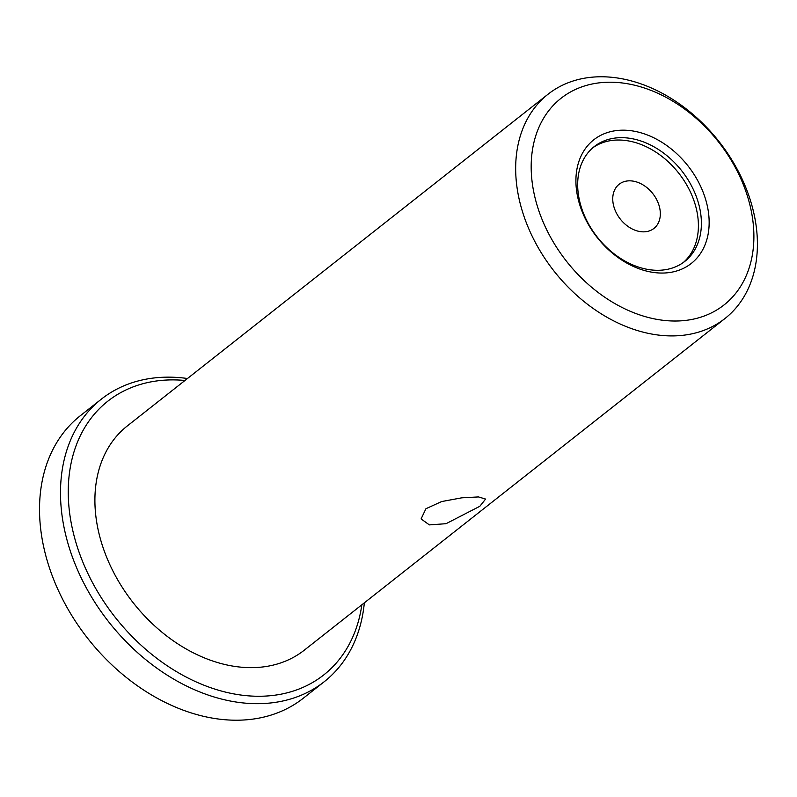 <?xml version="1.0" encoding="UTF-8"?>
<svg xmlns="http://www.w3.org/2000/svg" width="797" height="797" viewBox="0 0 797 797"><rect width="100%" height="100%" fill="white"/><g stroke="black" fill="none" stroke-linecap="round" stroke-linejoin="round"><path stroke-width="1.2" d="M425.927 508.735L421.095 518.907L429.354 524.894L446.021 523.699L479.844 506.284L485.592 499.071L478.509 496.93L461.752 497.826L441.628 501.562L425.927 508.735M548.107 94.176L127.341 425.917A142.832 104.905 51.7 0 0 101.667 543.265A142.832 104.905 51.7 0 0 304.205 650.242L724.971 318.511A142.832 104.905 -128.3 0 1 522.433 211.524A142.832 104.905 -128.3 0 1 548.107 94.176A142.832 104.905 -128.3 0 1 750.644 201.153A142.832 104.905 -128.3 0 1 724.971 318.511M537.417 206.393A131.585 96.646 -128.3 0 1 605.83 82.3A131.585 96.646 -128.3 0 1 747.656 196.839A131.585 96.646 -128.3 0 1 679.243 320.932A131.585 96.646 -128.3 0 1 537.417 206.393M361.848 604.803A174.324 128.038 -128.3 0 1 230.243 693.191A174.324 128.038 -128.3 0 1 76.512 544.411A174.324 128.038 -128.3 0 1 184.984 380.468M187.474 378.505A179.953 132.163 51.7 0 0 101.368 399.128A179.953 132.163 51.7 0 0 69.02 546.971A179.953 132.163 51.7 0 0 324.19 681.754A179.953 132.163 51.7 0 0 364.339 602.841M101.368 399.128L80.387 415.665A179.953 132.163 51.7 0 0 48.049 563.519A179.953 132.163 51.7 0 0 303.209 698.292L324.19 681.754M579.638 204.47A78.724 57.822 51.7 0 0 664.499 273.002A78.724 57.822 51.7 0 0 705.425 198.762A78.724 57.822 51.7 0 0 620.574 130.23A78.724 57.822 51.7 0 0 579.638 204.47M581.133 206.632A73.105 53.698 51.7 0 0 684.802 261.386A73.105 53.698 51.7 0 0 697.933 201.322A73.105 53.698 51.7 0 0 594.273 146.568A73.105 53.698 51.7 0 0 581.133 206.632M683.268 262.532A73.105 53.698 51.7 0 0 694.944 203.683A73.105 53.698 51.7 0 0 592.809 147.784M614.079 207.359A28.114 20.652 51.7 0 0 653.948 228.42A28.114 20.652 51.7 0 0 658.999 205.317A28.114 20.652 51.7 0 0 619.13 184.256A28.114 20.652 51.7 0 0 614.079 207.359"/></g></svg>
